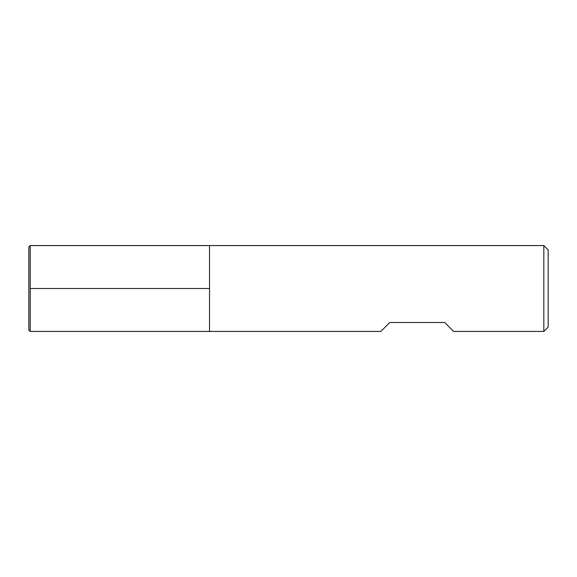 <?xml version="1.0" encoding="UTF-8"?>
<svg xmlns="http://www.w3.org/2000/svg" width="577" height="577" viewBox="0 0 577 577"><rect width="100%" height="100%" fill="white"/><g stroke="black" fill="none" stroke-linecap="round" stroke-linejoin="round"><path stroke-width="0.43" stroke-dasharray="2.88 2.16" d="M543.822 245.564L543.822 331.436M209.523 288.5L209.523 331.436L209.523 288.5M380.834 331.436L389.763 322.507L444.723 322.507L453.652 331.436M548.15 327.109L548.15 249.891M30.206 331.436L30.206 245.564M28.85 330.087L28.85 246.913"/><path stroke-width="0.87" d="M543.822 331.436L543.822 245.564L209.523 245.564L209.523 331.436L209.523 245.564L30.206 245.564L30.206 331.436L380.834 331.436L389.763 322.507L444.723 322.507L453.652 331.436L543.822 331.436L548.15 327.109L548.15 249.891L543.822 245.564M30.206 245.564L28.85 246.913L28.85 330.087L30.206 331.436M30.206 288.5L209.523 288.5L30.206 288.5"/></g></svg>
